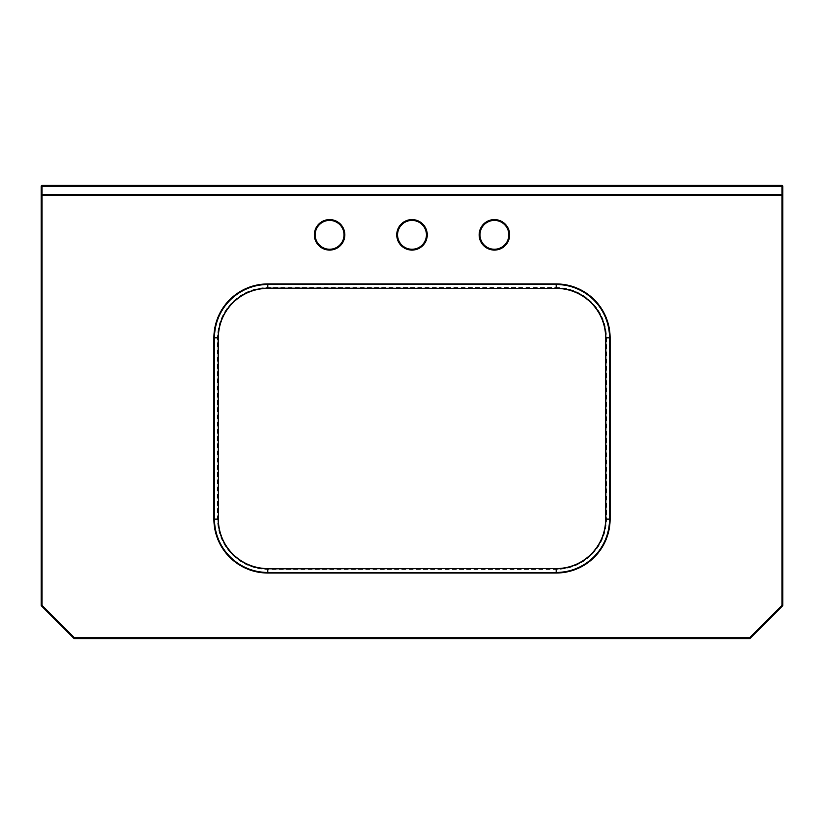 <?xml version="1.0" encoding="UTF-8"?>
<svg xmlns="http://www.w3.org/2000/svg" width="824" height="824" viewBox="0 0 824 824"><rect width="100%" height="100%" fill="white"/><g stroke="black" fill="none" stroke-linecap="round" stroke-linejoin="round"><path stroke-width="0.62" stroke-dasharray="4.12 3.09" d="M41.2 186.224L41.2 194.464L41.2 186.224A0.824 0.824 0 0 1 42.024 185.4A0.824 0.824 0 0 0 41.2 186.224L41.2 194.464A0.824 0.824 0 0 0 42.024 195.288A0.824 0.824 0 0 1 41.2 194.464L42.024 194.464L42.024 186.224L781.976 186.224L781.976 194.464L42.024 194.464L42.024 195.288L42.024 185.4L41.2 186.224A0.824 0.824 0 0 1 42.024 185.4L42.024 186.224L781.976 186.224L781.976 605.3L749.5 637.776L750.077 638.363L782.563 605.877L781.976 605.3L782.8 605.3L782.8 194.464A0.824 0.824 0 0 1 781.976 195.288L781.976 185.4L42.024 185.4L42.024 186.224L41.2 186.224L42.024 186.224L42.024 605.3L41.437 605.877M781.976 185.4A0.824 0.824 0 0 1 782.8 186.224L781.976 186.224L781.976 185.4L42.024 185.4L781.976 185.4A0.824 0.824 0 0 1 782.8 186.224L781.976 186.224L781.976 185.4M397.58 234.84A14.42 14.42 0 0 1 412 220.42A14.42 14.42 0 0 1 426.42 234.84A14.42 14.42 0 0 1 412 249.26A14.42 14.42 0 0 1 397.58 234.84A14.42 14.42 0 0 0 412 249.26A14.42 14.42 0 0 0 426.42 234.84M479.98 234.84A14.42 14.42 0 0 1 494.4 220.42A14.42 14.42 0 0 1 508.82 234.84A14.42 14.42 0 0 1 494.4 249.26A14.42 14.42 0 0 1 479.98 234.84A14.42 14.42 0 0 0 494.4 249.26A14.42 14.42 0 0 0 508.82 234.84M41.2 605.3L42.024 605.3L74.5 637.776L74.5 638.6L749.5 638.6L749.5 637.776L74.5 637.776L73.923 638.363M606.464 337.84L605.64 337.84L605.64 519.12A49.44 49.44 0 0 1 556.2 568.56L267.8 568.56A49.44 49.44 0 0 1 218.36 519.12L218.36 337.84A49.44 49.44 0 0 1 267.8 288.4L556.2 288.4A49.44 49.44 0 0 1 605.64 337.84A49.44 49.44 0 0 0 556.2 288.4L556.2 287.576L267.8 287.576A50.264 50.264 0 0 0 217.536 337.84L217.536 519.12A50.264 50.264 0 0 0 267.8 569.384L556.2 569.384A50.264 50.264 0 0 0 606.464 519.12L606.464 337.84A50.264 50.264 0 0 0 556.2 287.576M782.8 605.3A0.824 0.824 0 0 1 782.563 605.877A0.824 0.824 0 0 0 782.8 605.3M782.007 185.4A0.824 0.824 0 0 1 782.8 186.193A0.824 0.824 0 0 0 782.007 185.4M782.8 194.464A0.824 0.824 0 0 1 781.976 195.288L781.976 194.464L782.8 194.464M427.244 234.84A15.244 15.244 0 0 0 412 219.596A15.244 15.244 0 0 0 396.756 234.84A15.244 15.244 0 0 0 412 250.084A15.244 15.244 0 0 0 427.244 234.84M509.644 234.84A15.244 15.244 0 0 0 494.4 219.596A15.244 15.244 0 0 0 479.156 234.84A15.244 15.244 0 0 0 494.4 250.084A15.244 15.244 0 0 0 509.644 234.84M344.844 234.84A15.244 15.244 0 0 0 329.6 219.596A15.244 15.244 0 0 0 314.356 234.84A15.244 15.244 0 0 0 329.6 250.084A15.244 15.244 0 0 0 344.844 234.84M606.464 519.12L605.64 519.12A49.44 49.44 0 0 1 556.2 568.56L556.2 569.384M267.8 569.384L267.8 568.56A49.44 49.44 0 0 1 218.36 519.12L217.536 519.12M217.536 337.84L218.36 337.84A49.44 49.44 0 0 1 267.8 288.4L267.8 287.576"/><path stroke-width="1.24" d="M41.2 194.464L41.2 605.3L41.2 194.464L42.024 194.464L42.024 195.288L781.976 195.288L42.024 195.288A0.824 0.824 0 0 1 41.2 194.464L41.2 186.224A0.824 0.824 0 0 1 42.024 185.4L781.976 185.4A0.824 0.824 0 0 1 782.8 186.224L782.8 194.464L782.8 186.224L781.976 185.4A0.824 0.824 0 0 1 782.007 185.4A0.824 0.824 0 0 0 781.976 185.4L781.976 186.224L42.024 186.224L42.024 194.464L781.976 194.464L781.976 186.224L782.8 186.224A0.824 0.824 0 0 0 782.8 186.193A0.824 0.824 0 0 1 782.8 186.224M782.8 194.464A0.824 0.824 0 0 1 781.976 195.288L781.976 194.464L782.8 194.464L782.8 605.3A0.824 0.824 0 0 1 782.563 605.877L750.077 638.363L749.5 637.776L781.976 605.3L781.976 195.288M426.42 234.84A14.42 14.42 0 0 0 412 220.42A14.42 14.42 0 0 0 397.58 234.84A14.42 14.42 0 0 0 412 249.26A14.42 14.42 0 0 0 426.42 234.84A14.42 14.42 0 0 1 412 249.26A14.42 14.42 0 0 1 397.58 234.84M508.82 234.84A14.42 14.42 0 0 0 494.4 220.42A14.42 14.42 0 0 0 479.98 234.84A14.42 14.42 0 0 0 494.4 249.26A14.42 14.42 0 0 0 508.82 234.84A14.42 14.42 0 0 1 494.4 249.26A14.42 14.42 0 0 1 479.98 234.84M315.18 234.84A14.42 14.42 0 0 1 329.6 220.42A14.42 14.42 0 0 1 344.02 234.84A14.42 14.42 0 0 0 329.6 220.42A14.42 14.42 0 0 0 315.18 234.84A14.42 14.42 0 0 0 329.6 249.26A14.42 14.42 0 0 0 344.02 234.84A14.42 14.42 0 0 1 329.6 249.26A14.42 14.42 0 0 1 315.18 234.84A14.42 14.42 0 0 0 329.6 249.26A14.42 14.42 0 0 0 344.02 234.84A14.42 14.42 0 0 1 329.6 249.26A14.42 14.42 0 0 1 315.18 234.84M749.5 638.6L74.5 638.6L74.5 637.776L749.5 637.776L749.5 638.6A0.824 0.824 0 0 0 750.077 638.363A0.824 0.824 0 0 1 749.5 638.6A0.824 0.824 0 0 0 750.077 638.363M556.2 283.94L556.2 284.517L267.8 284.517A53.323 53.323 0 0 0 214.477 337.84L214.477 519.12L218.123 519.12A49.677 49.677 0 0 0 267.8 568.797L556.2 568.56A49.44 49.44 0 0 0 605.64 519.12L605.64 337.84A49.44 49.44 0 0 0 556.2 288.4L267.8 288.4A49.44 49.44 0 0 0 218.36 337.84L218.36 519.12A49.44 49.44 0 0 0 267.8 568.56L556.2 568.56A49.44 49.44 0 0 0 605.64 519.12L605.877 519.12A49.677 49.677 0 0 1 556.2 568.797L556.2 572.443A53.323 53.323 0 0 0 609.523 519.12L609.523 337.84A53.323 53.323 0 0 0 556.2 284.517L556.2 288.163A49.677 49.677 0 0 1 605.877 337.84L605.877 519.12L610.1 519.12A53.9 53.9 0 0 1 556.2 573.02L267.8 573.02A53.9 53.9 0 0 1 213.9 519.12L213.9 337.84A53.9 53.9 0 0 1 267.8 283.94L556.2 283.94A53.9 53.9 0 0 1 610.1 337.84L610.1 519.12M42.024 195.288L42.024 605.3L41.2 605.3A0.824 0.824 0 0 0 41.437 605.877A0.824 0.824 0 0 1 41.2 605.3A0.824 0.824 0 0 0 41.437 605.877L73.923 638.363L41.437 605.877L42.024 605.3L74.5 637.776L73.923 638.363A0.824 0.824 0 0 0 74.5 638.6A0.824 0.824 0 0 1 73.923 638.363A0.824 0.824 0 0 0 74.5 638.6M782.563 605.877L781.976 605.3L782.8 605.3A0.824 0.824 0 0 1 782.563 605.877M41.2 186.224L42.024 186.224L42.024 185.4M396.756 234.84A15.244 15.244 0 0 1 412 219.596A15.244 15.244 0 0 1 427.244 234.84A15.244 15.244 0 0 1 412 250.084A15.244 15.244 0 0 1 396.756 234.84M479.156 234.84A15.244 15.244 0 0 1 494.4 219.596A15.244 15.244 0 0 1 509.644 234.84A15.244 15.244 0 0 1 494.4 250.084A15.244 15.244 0 0 1 479.156 234.84M314.356 234.84A15.244 15.244 0 0 1 329.6 219.596A15.244 15.244 0 0 1 344.844 234.84A15.244 15.244 0 0 1 329.6 250.084A15.244 15.244 0 0 1 314.356 234.84M610.1 337.84L605.64 337.84A49.44 49.44 0 0 0 556.2 288.4L267.8 288.163L267.8 283.94M213.9 337.84L218.123 337.84L218.36 519.12A49.44 49.44 0 0 0 267.8 568.56L267.8 572.443L556.2 572.443L556.2 573.02M267.8 288.4A49.44 49.44 0 0 0 218.36 337.84L218.123 337.84A49.677 49.677 0 0 1 267.8 288.163L267.8 288.4M213.9 519.12L214.477 519.12A53.323 53.323 0 0 0 267.8 572.443L267.8 573.02"/></g></svg>
